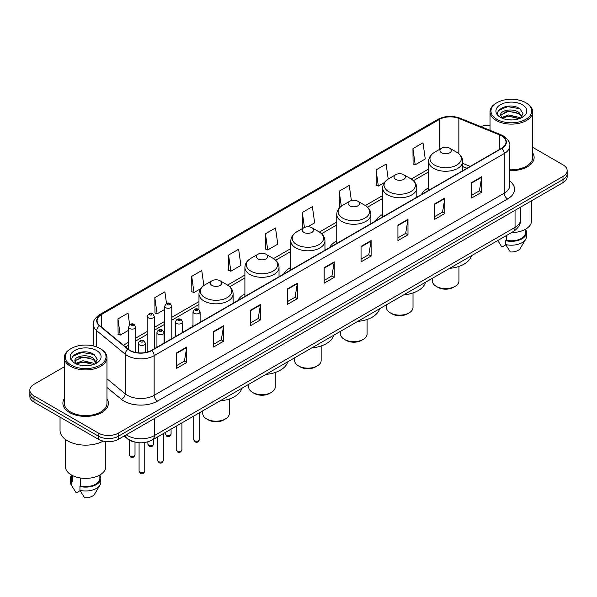 <?xml version="1.0" encoding="UTF-8"?>
<svg xmlns="http://www.w3.org/2000/svg" width="597" height="597" viewBox="0 0 597 597"><rect width="100%" height="100%" fill="white"/><g stroke="black" fill="none" stroke-linecap="round" stroke-linejoin="round"><path stroke-width="0.9" d="M193.003 325.283A25.126 14.507 0 0 0 191.898 327.059M244.897 293.918A25.126 14.507 0 0 0 237.822 300.545M290.821 267.404A25.126 14.507 0 0 0 283.747 274.03M336.745 240.889A25.126 14.507 0 0 0 329.671 247.516M382.67 214.375A25.126 14.507 0 0 0 375.595 221.002M428.594 187.861A25.126 14.507 0 0 0 421.519 194.488M466.809 168.339L462.727 166.69M134.415 441.952A14.224 8.209 180 0 1 127.631 438.944L124.094 436.026M64.304 366.812L34.014 384.304A14.224 8.209 0 0 0 29.85 390.11L29.85 396.304A14.224 8.209 0 0 0 34.014 402.109L98.378 439.265A14.224 8.209 0 0 0 118.49 439.265L562.986 182.637A14.224 8.209 0 0 0 567.15 176.831L567.15 173.734A14.224 8.209 0 0 1 562.986 179.54A14.224 8.209 0 0 0 567.15 173.734L567.15 170.638A14.224 8.209 0 0 0 562.986 164.832L532.696 147.347M29.85 390.11A14.224 8.209 0 0 0 34.014 395.915L98.378 433.071A14.224 8.209 0 0 0 118.49 433.071L118.49 436.168L562.986 179.54L118.49 436.168A14.224 8.209 0 0 1 98.378 436.168A14.224 8.209 0 0 0 118.49 436.168L118.49 439.265M34.014 395.915L34.014 399.012L98.378 436.168L34.014 399.012A14.224 8.209 0 0 1 29.85 393.207A14.224 8.209 0 0 0 34.014 399.012L34.014 402.109M64.304 398.699A22.753 13.134 0 0 0 62.886 403.266A22.753 13.134 0 0 0 69.55 412.557A22.753 13.134 0 0 0 94.348 415.408A22.753 13.134 0 0 0 108.393 403.266A22.753 13.134 0 0 0 106.975 398.699A22.753 13.134 0 0 1 108.393 403.266A22.753 13.134 0 0 1 94.348 415.408A22.753 13.134 0 0 1 69.55 412.557A22.753 13.134 0 0 1 62.886 403.266A22.753 13.134 0 0 1 64.304 398.699M501.57 135.885A15.171 8.761 180 0 1 506.017 142.071A15.171 8.761 180 0 1 501.57 148.265L151.474 350.394A15.171 8.761 180 0 1 128.318 349.223L99.826 325.731A15.171 8.761 180 0 1 97.087 320.708A15.171 8.761 180 0 1 101.527 314.515L439.422 119.43A15.171 8.761 180 0 1 458.854 118.452L499.547 134.9A15.171 8.761 180 0 1 501.57 135.885M501.838 135.728A15.552 8.977 0 0 0 499.764 134.721L459.071 118.273A15.552 8.977 0 0 0 439.161 119.273L101.259 314.358A15.552 8.977 0 0 0 99.52 325.858L128.012 349.349A15.552 8.977 0 0 0 151.742 350.551L501.838 148.422A15.552 8.977 0 0 0 501.838 135.728M176.682 352.834L176.682 368.319L186.742 362.513L186.742 347.029L176.682 352.834M176.682 365.573L184.428 361.095L186.697 347.544A3.791 2.187 -120 0 0 186.742 347.029M184.361 361.14L186.742 362.513M213.554 331.544L213.554 347.029L223.614 341.223L223.614 325.738L213.554 331.544M213.554 344.282L221.3 339.812L223.569 326.253A3.791 2.187 -120 0 0 223.614 325.738M221.233 339.85L223.614 341.223M250.427 310.253L250.427 325.738L260.486 319.932L260.486 304.448L250.427 310.253M250.427 322.992L258.173 318.522L260.449 304.963A3.791 2.187 -120 0 0 260.486 304.448M258.105 318.559L260.486 319.932M287.306 288.97L287.306 304.448L297.358 298.642L297.358 283.165L287.306 288.97M287.306 301.701L295.052 297.231L297.321 283.679A3.791 2.187 -120 0 0 297.358 283.165M294.978 297.269L297.358 298.642M471.675 182.525L471.675 198.01L481.727 192.204L481.727 176.719L471.675 182.525M471.675 195.256L479.421 190.786L481.689 177.234A3.791 2.187 -120 0 0 481.727 176.719M479.346 190.831L481.727 192.204M434.795 203.816L434.795 219.293L444.855 213.487L444.855 198.01L434.795 203.816M434.795 216.547L442.541 212.077L444.817 198.517A3.791 2.187 -120 0 0 444.855 198.01M442.474 212.114L444.855 213.487M397.923 225.099L397.923 240.584L407.982 234.778L407.982 219.293L397.923 225.099M397.923 237.837L405.669 233.367L407.938 219.808A3.791 2.187 -120 0 0 407.982 219.293M405.602 233.405L407.982 234.778M361.051 246.389L361.051 261.874L371.11 256.068L371.11 240.584L361.051 246.389M361.051 259.128L368.797 254.658L371.065 241.098A3.791 2.187 -120 0 0 371.11 240.584M368.73 254.695L371.11 256.068M324.178 267.68L324.178 283.165L334.23 277.359L334.23 261.874L324.178 267.68M324.178 280.418L331.925 275.941L334.193 262.389A3.791 2.187 -120 0 0 334.23 261.874M331.857 275.986L334.23 277.359M509.808 170.585A22.753 13.134 0 0 0 534.114 157.481A22.753 13.134 0 0 0 532.696 152.907A22.753 13.134 0 0 1 534.114 157.481A22.753 13.134 0 0 1 509.808 170.585M118.49 433.071L562.986 176.443A14.224 8.209 0 0 0 567.15 170.638M490.025 125.318A14.224 8.209 0 0 0 480.816 126.601M203.861 285.53L201.756 270.545L191.704 276.351L191.861 291.739M166.526 303.537L164.884 291.829L154.824 297.642L154.989 313.029M129.653 324.858L128.012 313.119L117.952 318.925L118.116 334.32M307.865 226.77L314.649 222.853L312.38 206.674L302.321 212.48L302.485 227.875M351.379 200.57L349.252 185.391L339.193 191.197L339.357 206.584M388.222 179.04L386.125 164.1L376.065 169.906L376.229 185.294M412.945 148.616L415.213 164.794L425.265 158.989L422.997 142.81L412.945 148.616L413.102 164.003M228.576 255.061L230.845 271.239L240.904 265.434L238.628 249.255L228.576 255.061L228.733 270.448M265.449 233.77L267.717 249.949L277.777 244.143L275.501 227.964L265.449 233.77L265.613 249.158M267.717 249.949L265.449 249.098M303.172 228.129L302.321 227.815M302.321 212.48L304.425 227.45M340.38 206.965L339.193 206.525M339.193 191.197L341.305 206.226M376.065 169.906L378.341 186.085L384.386 182.592M378.341 186.085L376.065 185.234M415.213 164.794L412.945 163.944M230.845 271.239L228.576 270.389M191.704 276.351L193.973 292.53L200.689 288.649M193.973 292.53L191.704 291.679M154.824 297.642L157.101 313.813L164.682 309.44M157.101 313.813L154.824 312.97M117.952 318.925L120.221 335.104L128.609 330.26M120.221 335.104L117.952 334.253M496.95 119.355A20.388 11.768 0 0 0 525.778 119.355A20.388 11.768 0 0 0 525.778 102.706L526.45 103.094A21.335 12.313 0 0 1 532.696 111.803A21.335 12.313 0 0 1 519.524 123.183A21.335 12.313 0 0 1 496.279 120.512A21.335 12.313 0 0 1 490.025 111.803A21.335 12.313 0 0 1 496.279 103.094L496.95 102.706A20.388 11.768 0 0 0 496.95 119.355M509.808 169.764A21.335 12.313 0 0 0 532.696 157.481L532.696 111.803M511.517 232.591A20.149 11.634 0 0 0 531.509 220.957L531.509 200.816M508.771 119.833L512.383 119.937M501.689 117.564L508.584 114.93L518.942 117.348L520.196 118.355M502.323 118.221L508.584 116.161L519.166 118.736M500.644 114.967L502.42 118.31M500.667 115.296C499.51 110.527 512.592 107.691 518.942 112.43L522.017 116.684M500.711 115.594L501.01 114.796L508.584 111.243L518.942 113.661L521.778 117.005M520.562 118.206L522.979 113.452L519.92 108.833C509.069 101.035 489.801 111.311 500.928 117.609L501.48 117.945M522.293 104.721A15.455 8.925 0 0 0 500.428 104.721A15.455 8.925 0 0 0 500.428 117.34A15.455 8.925 0 0 0 522.293 117.34A15.455 8.925 0 0 0 522.293 104.721M497.764 240.531L501.935 247.113L505.846 244.852M502.652 118.624L500.689 115.475M506.413 235.539L506.413 240.27A14.224 8.209 0 0 0 525.584 232.576L525.584 229.203M526.45 103.094L525.778 102.706A20.388 11.768 0 0 0 496.95 102.706M506.413 240.27L505.674 240.695L505.674 244.561L510.316 251.949A9.485 5.477 0 0 0 520.323 248.292L525.703 239.3A15.171 8.761 0 0 0 526.532 236.442L526.532 232.576A15.171 8.761 0 0 0 525.584 229.524M505.674 244.561A15.171 8.761 0 0 0 525.703 239.3M505.674 240.695A15.171 8.761 0 0 0 526.532 232.576M498.667 110.385L507.741 106.662L519.711 108.691M504.338 112.191L507.741 111.572L516.286 112.311M504.338 117.109L507.741 116.49L516.286 117.221M432.385 278.277L432.385 280.956A13.276 7.664 0 0 0 436.273 286.373L437.952 287.344A10.903 6.298 0 0 0 453.369 287.344L455.048 286.373A13.276 7.664 0 0 0 458.936 280.956L458.936 266.434M437.952 287.344L436.273 286.373A13.276 7.664 0 0 0 455.048 286.373M441.638 152.832A5.686 3.284 0 0 0 449.683 152.832A5.686 3.284 0 0 0 449.683 148.19L456.742 152.265A15.679 9.052 0 0 1 456.742 165.07A15.679 9.052 0 0 1 434.571 165.07A15.679 9.052 0 0 1 434.571 152.265C430.713 154.563 428.721 157.608 428.594 161.406A17.067 9.85 0 0 0 433.594 168.376A17.067 9.85 0 0 0 452.19 170.511A17.067 9.85 0 0 0 462.727 161.406C462.6 157.608 460.608 154.563 456.742 152.265L449.683 148.19A5.686 3.284 0 0 0 441.638 148.19A5.686 3.284 0 0 0 441.638 152.832M449.571 268.359A26.074 15.052 0 0 0 471.436 255.732M386.46 304.791L386.46 307.47A13.276 7.664 0 0 0 390.348 312.888L392.028 313.858A10.903 6.298 0 0 0 407.445 313.858L409.124 312.888A13.276 7.664 0 0 0 413.012 307.47L413.012 292.948M392.028 313.858L390.348 312.888A13.276 7.664 0 0 0 409.124 312.888M395.714 179.346A5.686 3.284 0 0 0 403.759 179.346A5.686 3.284 0 0 0 403.759 174.705L410.818 178.779A15.679 9.052 0 0 1 410.818 191.585A15.679 9.052 0 0 1 388.647 191.585A15.679 9.052 0 0 1 388.647 178.779C384.789 181.078 382.796 184.122 382.67 187.921A17.067 9.85 0 0 0 387.669 194.891A17.067 9.85 0 0 0 406.266 197.025A17.067 9.85 0 0 0 416.803 187.921C416.676 184.122 414.684 181.078 410.818 178.779L403.759 174.705A5.686 3.284 0 0 0 395.714 174.705A5.686 3.284 0 0 0 395.714 179.346M403.647 294.873A26.074 15.052 0 0 0 425.512 282.247M340.536 331.305L340.536 333.984A13.276 7.664 0 0 0 344.424 339.402L346.103 340.372A10.903 6.298 0 0 0 361.521 340.372L363.2 339.402A13.276 7.664 0 0 0 367.088 333.984L367.088 319.462M346.103 340.372L344.424 339.402A13.276 7.664 0 0 0 363.2 339.402M349.79 205.861A5.686 3.284 0 0 0 357.834 205.861A5.686 3.284 0 0 0 357.834 201.219L364.894 205.293A15.679 9.052 0 0 1 364.894 218.099A15.679 9.052 0 0 1 342.723 218.099A15.679 9.052 0 0 1 342.723 205.293C338.865 207.592 336.872 210.637 336.745 214.435A17.067 9.85 0 0 0 341.745 221.405A17.067 9.85 0 0 0 360.342 223.539A17.067 9.85 0 0 0 370.879 214.435C370.752 210.637 368.759 207.592 364.894 205.293L357.834 201.219A5.686 3.284 0 0 0 349.79 201.219A5.686 3.284 0 0 0 349.79 205.861M357.722 321.387A26.074 15.052 0 0 0 379.588 308.761M294.612 357.819L294.612 360.498A13.276 7.664 0 0 0 298.5 365.916L300.179 366.886A10.903 6.298 0 0 0 315.597 366.886L317.276 365.916A13.276 7.664 0 0 0 321.156 360.498L321.156 345.976M300.179 366.886L298.5 365.916A13.276 7.664 0 0 0 317.276 365.916M303.866 232.375A5.686 3.284 0 0 0 311.91 232.375A5.686 3.284 0 0 0 311.91 227.733L318.97 231.808A15.679 9.052 0 0 1 318.97 244.613A15.679 9.052 0 0 1 296.799 244.613A15.679 9.052 0 0 1 296.799 231.808C292.94 234.106 290.948 237.151 290.821 240.949A17.067 9.85 0 0 0 295.821 247.919A17.067 9.85 0 0 0 314.418 250.053A17.067 9.85 0 0 0 324.955 240.949C324.828 237.151 322.835 234.106 318.97 231.808L311.91 227.733A5.686 3.284 0 0 0 303.866 227.733A5.686 3.284 0 0 0 303.866 232.375M311.798 347.902A26.074 15.052 0 0 0 333.663 335.275M248.688 384.334L248.688 387.013A13.276 7.664 0 0 0 252.576 392.43L254.255 393.401A10.903 6.298 0 0 0 269.672 393.401L271.351 392.43A13.276 7.664 0 0 0 275.232 387.013L275.232 372.491M254.255 393.401L252.576 392.43A13.276 7.664 0 0 0 271.351 392.43M257.941 258.889A5.686 3.284 0 0 0 265.986 258.889A5.686 3.284 0 0 0 265.986 254.247L273.045 258.322A15.679 9.052 0 0 1 273.045 271.128A15.679 9.052 0 0 1 250.874 271.128A15.679 9.052 0 0 1 250.874 258.322C247.016 260.62 245.024 263.665 244.897 267.463A17.067 9.85 0 0 0 249.897 274.433A17.067 9.85 0 0 0 268.493 276.568A17.067 9.85 0 0 0 279.03 267.463C278.903 263.665 276.911 260.62 273.045 258.322L265.986 254.247A5.686 3.284 0 0 0 257.941 254.247A5.686 3.284 0 0 0 257.941 258.889M265.874 374.416A26.074 15.052 0 0 0 287.739 361.789M202.764 410.848L202.764 413.527A13.276 7.664 0 0 0 206.652 418.945L208.331 419.915A10.903 6.298 0 0 0 223.748 419.915L225.42 418.945A13.276 7.664 0 0 0 229.308 413.527L229.308 399.005M208.331 419.915L206.652 418.945A13.276 7.664 0 0 0 225.42 418.945M212.017 285.403A5.686 3.284 0 0 0 220.062 285.403A5.686 3.284 0 0 0 220.062 280.762L227.121 284.836A15.679 9.052 0 0 1 227.121 297.642A15.679 9.052 0 0 1 204.95 297.642A15.679 9.052 0 0 1 204.95 284.836C201.092 287.135 199.1 290.179 198.973 293.978A17.067 9.85 0 0 0 203.973 300.948A17.067 9.85 0 0 0 222.569 303.082A17.067 9.85 0 0 0 233.106 293.978C232.979 290.179 230.987 287.135 227.121 284.836L220.062 280.762A5.686 3.284 0 0 0 212.017 280.762A5.686 3.284 0 0 0 212.017 285.403M219.95 400.93A26.074 15.052 0 0 0 241.815 388.304M71.222 365.14A20.388 11.768 0 0 0 100.05 365.14A20.388 11.768 0 0 0 100.05 348.499L100.721 348.887A21.335 12.313 0 0 1 106.975 357.596A21.335 12.313 0 0 1 93.804 368.976A21.335 12.313 0 0 1 70.55 366.304A21.335 12.313 0 0 1 64.304 357.596A21.335 12.313 0 0 1 70.55 348.887L71.222 348.499A20.388 11.768 0 0 0 71.222 365.14M64.304 357.596L64.304 403.266A21.335 12.313 0 0 0 70.55 411.982A21.335 12.313 0 0 0 93.804 414.646A21.335 12.313 0 0 0 106.975 403.266L106.975 357.596M60.036 417.131L60.036 430.362A25.596 14.783 0 0 0 67.536 440.817A25.596 14.783 0 0 0 103.229 441.101M65.491 439.482L65.491 466.75A20.149 11.634 0 0 0 71.394 474.973A20.149 11.634 0 0 0 93.348 477.496A20.149 11.634 0 0 0 105.788 466.75L105.788 441.526M83.05 365.618L86.662 365.722M75.961 363.349L82.864 360.715L93.214 363.14L94.468 364.148M76.595 364.013L82.864 361.946L93.445 364.521M74.924 360.752L76.692 364.095M74.946 361.088C73.789 356.312 86.871 353.484 93.214 358.222L96.296 362.476M74.991 361.379L75.289 360.588L82.864 357.028L93.214 359.454L96.05 362.797M94.833 363.991L97.259 359.237L94.192 354.625C83.349 346.827 64.073 357.103 75.207 363.401L75.759 363.737M96.572 350.514A15.455 8.925 0 0 0 74.707 350.514A15.455 8.925 0 0 0 74.707 363.133A15.455 8.925 0 0 0 96.572 363.133A15.455 8.925 0 0 0 96.572 350.514M71.416 474.988L71.416 478.361A14.224 8.209 0 0 0 72.304 481.219L72.304 475.473M71.416 475.316A15.171 8.761 0 0 0 70.468 478.361L70.468 482.234A15.171 8.761 0 0 0 71.297 485.092A15.171 8.761 0 0 0 71.573 485.518L76.215 492.898L80.125 490.644M71.573 485.518L71.573 481.645L72.304 481.219M70.468 478.361A15.171 8.761 0 0 0 71.573 481.645M76.931 364.416L74.968 361.26M80.685 478.025L80.685 486.062A14.224 8.209 0 0 0 99.863 478.361L99.863 474.988M100.721 348.887L100.05 348.499A20.388 11.768 0 0 0 71.222 348.499M80.685 486.062L79.953 486.48L79.953 490.353L84.595 497.734A9.485 5.477 0 0 0 94.602 494.085L99.975 485.092A15.171 8.761 0 0 0 100.811 482.234L100.811 478.361A15.171 8.761 0 0 0 99.863 475.316M79.953 490.353A15.171 8.761 0 0 0 99.975 485.092M79.953 486.48A15.171 8.761 0 0 0 100.811 478.361M72.946 356.17L82.02 352.446L93.983 354.484M78.617 357.984L82.02 357.364L90.565 358.096M78.617 362.901L82.02 362.282L90.565 363.013M126.265 434.78A18.962 10.947 0 0 0 127.542 435.594A18.962 10.947 0 0 0 154.354 435.594L515.047 227.345A18.962 10.947 0 0 0 520.606 219.606C520.741 224.308 518.233 228.338 513.084 231.688L152.392 439.929A9.485 5.477 60 0 0 154.354 435.594L154.354 418.557M515.047 210.316L515.047 227.345A9.485 5.477 60 0 1 513.084 231.688M125.497 435.22A9.485 6.343 129.5 0 0 127.154 438.302L124.273 435.929M562.986 182.637L562.986 176.443M98.378 439.265L98.378 433.071M509.808 181.085A23.701 13.686 180 0 1 507.607 198.973L157.511 401.102A4.739 2.739 60 0 1 154.153 395.296L504.256 193.167A18.962 10.947 0 0 0 509.808 185.428L509.808 145.787A18.962 10.947 180 0 1 504.256 153.533A4.739 2.739 -120 0 0 501.838 148.422M157.511 401.102A23.701 13.686 180 0 1 123.989 401.102A23.701 13.686 180 0 1 121.333 399.274L106.975 387.438M128.012 349.349A4.739 3.172 129.5 0 0 125.213 354.2L125.213 393.833A18.962 10.947 0 0 0 127.34 395.296A18.962 10.947 0 0 0 154.153 395.296L154.153 355.663A18.962 10.947 180 0 1 125.213 354.2L96.721 330.701A18.962 10.947 180 0 1 93.289 324.425L93.289 345.909M509.808 145.787C510.442 142.832 508.263 139.526 503.271 135.877L500.779 134.668A4.739 2.224 112 0 0 499.764 134.721M500.779 134.668L460.086 118.221C452.235 115.437 444.78 115.84 437.728 119.43A4.739 2.739 60 0 1 439.161 119.273M101.259 314.358A4.739 2.739 -120 0 0 99.826 314.515C94.908 318.052 92.729 321.35 93.289 324.425M99.52 325.858A4.739 3.172 129.5 0 0 96.721 330.701L96.721 346.939M460.086 118.221A4.739 2.224 112 0 0 459.071 118.273M151.742 350.551A4.739 2.739 60 0 1 154.153 355.663L504.256 153.533L504.256 193.167A4.739 2.739 60 0 0 507.607 198.973M106.975 378.789L125.213 393.833A4.739 3.172 -50.5 0 1 121.333 399.274M101.527 314.515L101.527 327.134M499.547 134.9L499.547 149.437M458.854 118.452L458.854 153.735M470.19 166.384L462.727 163.369M439.422 119.43L439.422 149.466M428.594 169.041L411.258 179.048M382.67 195.555L365.334 205.562M336.745 222.062L319.41 232.076M290.821 248.576L273.486 258.591M244.897 275.09L227.561 285.105M198.973 301.604L171.794 317.298M164.682 321.402L154.295 327.402M147.183 331.507L135.72 338.126M128.609 342.23L123.452 345.208M324.178 268.172L334.193 262.389M361.051 246.882L371.065 241.098M397.923 225.591L407.938 219.808M434.795 204.301L444.817 198.517M471.675 183.018L481.689 177.234M287.306 289.455L297.321 283.679M250.427 310.746L260.449 304.963M213.554 332.036L223.569 326.253M176.682 353.327L186.697 347.544M199.405 439.593C198.473 442.153 197.017 442.907 195.04 441.847L193.719 439.593A2.843 1.642 0 0 0 194.547 440.758A2.843 1.642 0 0 0 197.652 441.116A2.843 1.642 0 0 0 199.405 439.593L199.405 412.788M194.047 313.313A3.552 2.052 180 0 1 193.003 311.865C193.913 308.947 195.771 308.097 198.585 309.328L200.114 311.865A3.552 2.052 180 0 1 197.92 313.761A3.552 2.052 180 0 1 194.047 313.313M197.398 309.44A1.187 0.687 0 0 0 195.726 309.44A1.187 0.687 0 0 0 195.726 310.41A1.187 0.687 0 0 0 197.398 310.41A1.187 0.687 0 0 0 197.398 309.44M181.906 449.698C180.973 452.257 179.518 453.004 177.54 451.944L176.219 449.698A2.843 1.642 0 0 0 177.055 450.862A2.843 1.642 0 0 0 180.152 451.22A2.843 1.642 0 0 0 181.906 449.698L181.906 422.892M176.548 323.417A3.552 2.052 180 0 1 175.511 321.962C176.413 319.044 178.279 318.201 181.085 319.425L182.615 321.962A3.552 2.052 180 0 1 180.421 323.865A3.552 2.052 180 0 1 176.548 323.417M179.898 319.544A1.187 0.687 0 0 0 178.227 319.544A1.187 0.687 0 0 0 178.227 320.514A1.187 0.687 0 0 0 179.898 320.514A1.187 0.687 0 0 0 179.898 319.544M163.339 460.421C162.399 462.981 160.944 463.727 158.974 462.668L157.645 460.421A2.843 1.642 0 0 0 158.481 461.585A2.843 1.642 0 0 0 161.578 461.936A2.843 1.642 0 0 0 163.339 460.421L163.339 433.616M157.981 334.141A3.552 2.052 180 0 1 156.936 332.686C157.847 329.768 159.705 328.925 162.518 330.148L164.048 332.686A3.552 2.052 180 0 1 161.854 334.581A3.552 2.052 180 0 1 157.981 334.141M161.332 330.268A1.187 0.687 0 0 0 159.653 330.268A1.187 0.687 0 0 0 159.653 331.238A1.187 0.687 0 0 0 161.332 331.238A1.187 0.687 0 0 0 161.332 330.268M144.765 471.145C143.832 473.705 142.377 474.451 140.399 473.391L139.079 471.145A2.843 1.642 0 0 0 139.907 472.302A2.843 1.642 0 0 0 143.011 472.66A2.843 1.642 0 0 0 144.765 471.145L144.765 442.519M139.407 344.857A3.552 2.052 180 0 1 138.362 343.409C139.273 340.491 141.131 339.648 143.944 340.872L145.474 343.409A3.552 2.052 180 0 1 143.28 345.305A3.552 2.052 180 0 1 139.407 344.857M142.758 340.991A1.187 0.687 0 0 0 141.086 340.991A1.187 0.687 0 0 0 141.086 341.954A1.187 0.687 0 0 0 142.758 341.954A1.187 0.687 0 0 0 142.758 340.991M166.227 435.123A2.843 1.642 0 0 0 169.324 435.482A2.843 1.642 0 0 0 171.078 433.967C170.145 436.526 168.69 437.273 166.712 436.213L165.391 433.967A2.843 1.642 0 0 0 166.227 435.123M171.794 338.663L171.794 306.231A3.552 2.052 180 0 1 169.593 308.127A3.552 2.052 180 0 1 165.72 307.679A3.552 2.052 180 0 1 164.682 306.231L164.682 342.768M167.399 304.776A1.187 0.687 0 0 0 169.07 304.776A1.187 0.687 0 0 0 169.07 303.813A1.187 0.687 0 0 0 167.399 303.813A1.187 0.687 0 0 0 167.399 304.776M148.728 445.228A2.843 1.642 0 0 0 151.825 445.586A2.843 1.642 0 0 0 153.578 444.071C152.645 446.623 151.19 447.377 149.22 446.317L147.892 444.071A2.843 1.642 0 0 0 148.728 445.228M154.295 348.767L154.295 316.335A3.552 2.052 180 0 1 152.101 318.231A3.552 2.052 180 0 1 148.22 317.783A3.552 2.052 180 0 1 147.183 316.335L147.183 352.133M149.899 314.88A1.187 0.687 0 0 0 151.578 314.88A1.187 0.687 0 0 0 151.578 313.918A1.187 0.687 0 0 0 149.899 313.918A1.187 0.687 0 0 0 149.899 314.88M130.153 455.951A2.843 1.642 0 0 0 133.258 456.309A2.843 1.642 0 0 0 135.012 454.787C134.071 457.347 132.616 458.093 130.646 457.033L129.325 454.787A2.843 1.642 0 0 0 130.153 455.951M135.72 352.469L135.72 327.052A3.552 2.052 180 0 1 133.527 328.954A3.552 2.052 180 0 1 129.653 328.507A3.552 2.052 180 0 1 128.609 327.052L128.609 349.454M131.325 325.604A1.187 0.687 0 0 0 133.004 325.604A1.187 0.687 0 0 0 133.004 324.634A1.187 0.687 0 0 0 131.325 324.634A1.187 0.687 0 0 0 131.325 325.604M152.392 439.929C144.765 443.765 137.131 443.765 129.504 439.929L127.154 438.302M520.606 219.606L520.606 207.107M437.728 119.43L99.826 314.515M428.594 171.921L413.422 180.682M382.67 198.435L367.498 207.196M336.745 224.95L321.574 233.711M290.821 251.464L275.65 260.225M244.897 277.978L229.726 286.739M198.973 304.492L171.794 320.186M164.682 324.29L154.295 330.29M147.183 334.395L135.72 341.014M128.609 345.118L125.512 346.909M466.944 168.264L462.727 166.556M498.562 241.875L497.756 240.539M490.025 130.325L490.025 111.803M462.727 170.697L462.727 161.406M428.594 190.406L428.594 161.406M441.638 148.19L434.571 152.265M416.803 197.211L416.803 187.921M382.67 216.92L382.67 187.921M395.714 174.705L388.647 178.779M370.879 223.726L370.879 214.435M336.745 243.434L336.745 214.435M349.79 201.219L342.723 205.293M324.955 250.24L324.955 240.949M290.821 269.948L290.821 240.949M303.866 227.733L296.799 231.808M279.03 276.754L279.03 267.463M244.897 296.463L244.897 267.463M257.941 254.247L250.874 258.322M233.106 303.269L233.106 293.978M198.973 309.589L198.973 293.978M212.017 280.762L204.95 284.836M72.841 487.667L71.297 485.092M193.719 439.593L193.719 416.072M193.003 326.417L193.003 311.865M200.114 322.313L200.114 311.865M176.219 449.698L176.219 426.176M175.511 336.521L175.511 321.962M182.615 332.417L182.615 321.962M157.645 460.421L157.645 436.9M156.936 347.245L156.936 332.686M164.048 343.133L164.048 332.686M139.079 471.145L139.079 442.735M138.362 352.849L138.362 343.409M145.474 352.521L145.474 343.409M171.078 433.967L171.078 429.146M171.794 306.231L170.257 303.694C168.197 302.201 166.339 303.052 164.682 306.231M165.391 433.967L165.391 432.429M153.578 444.071L153.578 439.243M154.295 316.335L152.757 313.798C150.698 312.306 148.84 313.156 147.183 316.335M147.892 444.071L147.892 441.832M135.012 454.787L135.012 442.101M135.72 327.052L134.191 324.522C132.124 323.029 130.265 323.873 128.609 327.052M129.325 454.787L129.325 440.093"/></g></svg>
